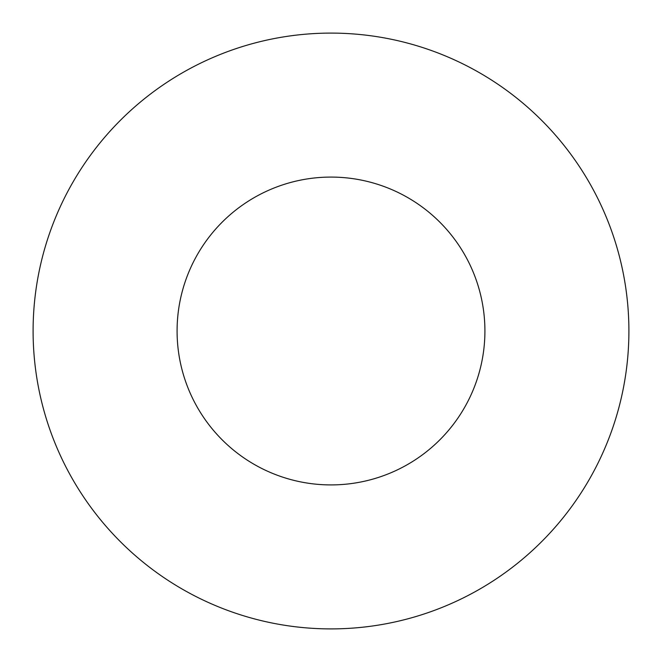<?xml version="1.0" encoding="UTF-8"?>
<svg xmlns="http://www.w3.org/2000/svg" width="662" height="662" viewBox="0 0 662 662"><rect width="100%" height="100%" fill="white"/><g stroke="black" fill="none" stroke-linecap="round" stroke-linejoin="round"><path stroke-width="0.99" d="M484.915 331A153.915 153.915 0 0 0 331 177.085A153.915 153.915 0 0 0 177.085 331A153.915 153.915 0 0 0 331 484.915A153.915 153.915 0 0 0 484.915 331M628.9 331A297.9 297.9 0 0 0 331 33.1A297.9 297.9 0 0 0 33.1 331A297.9 297.9 0 0 0 331 628.9A297.9 297.9 0 0 0 628.9 331"/></g></svg>
